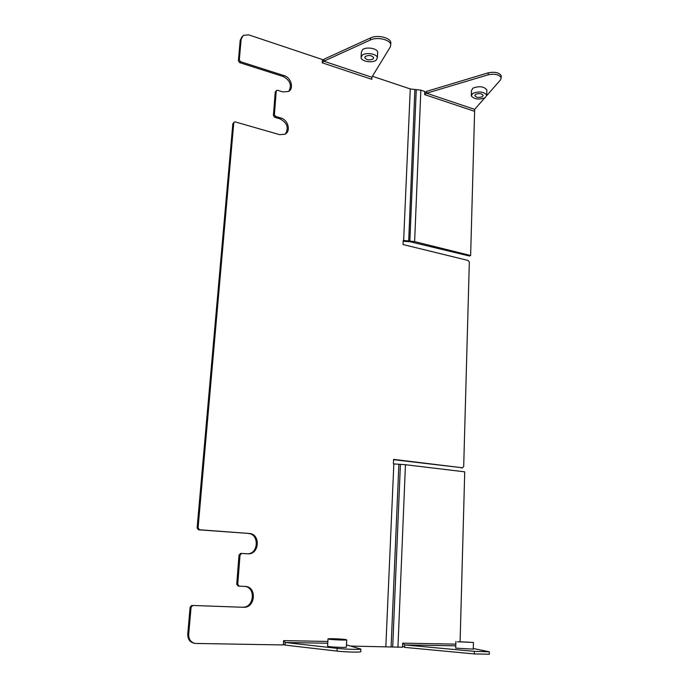 <?xml version="1.0" encoding="UTF-8"?>
<svg xmlns="http://www.w3.org/2000/svg" width="689" height="689" viewBox="0 0 689 689"><rect width="100%" height="100%" fill="white"/><g stroke="black" fill="none" stroke-linecap="round" stroke-linejoin="round"><path stroke-width="1.03" d="M350.796 646.067L402.488 647.229L402.652 643.147L455.825 644.137M283.437 643.715L285.1 645.093L285.272 642.492L283.644 640.624L283.36 644.956L195.159 643.44C190.784 642.363 188.631 639.314 188.691 634.285L191.077 607.207L192.868 605.476L243.605 607.285L192.868 605.476M322.34 60.976L323.976 59.237L323.847 61.209L322.219 62.82L322.435 59.538L248.634 34.829L243.295 35.372L241.124 39.325L239.316 59.891L240.59 61.717L284.161 75.635C291.18 77.547 294.203 88.562 288.502 91.473L282.912 91.93L277.667 90.302L276.72 90.388L276.211 91.249L274.386 114.658L275.643 116.45L280.923 118.017C288.226 119.826 291.137 131.401 284.988 134.243L279.656 134.665L235.311 121.927L234.312 122.022L233.76 122.943L198.07 527.92L199.517 529.763L249.229 533.467C260.683 533.803 259.564 554.49 248.066 553.835L241.641 553.439L240.03 555.05L237.748 584.35L239.161 586.158L245.31 586.442C257.083 586.649 255.386 608.172 243.605 607.285M371.802 77.228L323.847 61.209L370.458 39.945C377.064 36.629 390.138 39.609 390.741 44.518L390.293 46.981L371.802 77.228L371.819 79.33L371.948 77.004M424.717 92.989L426.68 91.344L426.603 93.222L424.648 94.617L424.777 91.482L420.85 90.164L410.274 88.941L372.396 76.264M460.114 641.295L464.731 471.836L405.451 464.713L393.393 463.886L393.591 459.365L462.483 467.788L463.697 466.487L469.33 262.087L468.055 260.451L403.031 244.517L403.211 240.444L409.86 241.064L410.119 241.77L403.177 241.253M393.574 459.684L462.483 467.788M461.647 467.891L461.199 467.943M284.161 75.635L283.17 76.505L239.669 62.639L238.385 60.813L240.203 40.281L242.149 36.491M283.17 76.505C290.164 80.346 292.041 85.272 288.803 91.275M280.923 118.017L279.932 118.818L274.653 117.259L273.404 115.468L275.238 92.102L276.453 90.612M279.932 118.818C287.218 122.763 289.018 127.835 285.341 134.036M249.229 533.467L198.561 529.815L197.114 527.972L232.83 123.753L234.002 122.297M248.204 533.51C259.245 533.803 258.788 553.62 247.678 553.818M238.118 586.089L239.143 586.15L238.118 586.089L236.723 584.281L239.014 555.05L240.616 553.439L241.529 553.439M244.733 586.417C256.153 587.217 254.052 608.068 242.562 607.173M194.47 643.302L194.195 643.25C189.828 642.174 187.675 639.134 187.744 634.113L190.13 607.095L191.921 605.364M489.285 654.231L474.29 653.93L404.65 647.376L402.54 645.955M404.65 647.376L404.744 644.921L474.351 651.355L489.336 651.803L473.291 648.478M455.774 645.817L404.744 644.921L402.652 643.147M323.976 59.237L370.57 37.895C377.176 34.571 390.241 37.559 390.844 42.485L390.697 44.329M420.85 90.164L414.623 241.598L409.86 241.064L416.268 89.536M414.623 241.598L470.63 255.507L469.398 256.007L410.119 241.77M484.651 97.967L474.669 109.353L470.63 255.507M426.68 91.344L488.251 72.845C494.891 71.57 499.224 72.552 501.248 75.79L501.222 76.789M486.77 95.556L500.576 79.812L501.204 77.745C499.18 74.507 494.848 73.525 488.208 74.8L488.251 72.845M474.669 109.353L426.603 93.222L488.208 74.8M360.769 651.561L360.76 651.794C359.753 652.449 344.431 652.009 337.042 651.105L285.1 645.093M327.757 643.25L285.272 642.492L337.188 648.358C344.578 649.236 359.891 649.693 360.89 649.072L346.472 644.887M457.487 641.769L473.438 642.458L457.487 641.769M460.795 641.838L469.407 642.208L460.795 641.838M473.283 649.133L455.713 648.151L455.903 641.476M329.084 639.203L328.016 638.841C328.825 638.419 341.666 638.927 345.594 639.53L346.731 639.909C345.99 640.331 332.908 639.814 329.084 639.203M332.899 639.28L342.433 639.659L332.899 639.28M346.36 647.049L346.352 647.204C345.602 647.686 332.494 647.186 328.67 646.523L327.594 646.118L328.007 638.97M485.194 97.674C478.855 99.948 474.213 99.362 471.285 95.909L472.757 93.385C479.105 91.069 483.764 91.646 486.727 95.108L485.194 97.674M482.352 96.693L483.178 95.306C481.577 93.437 479.062 93.127 475.634 94.376L474.833 95.745C476.418 97.614 478.924 97.924 482.352 96.693M471.31 95.056L471.431 90.707L472.904 88.158C479.243 85.815 483.893 86.392 486.856 89.889L486.83 90.75M376.246 60.132C372.628 63.285 361.51 61.554 361.045 57.747L362.138 55.275C365.67 52.054 376.961 53.802 377.391 57.609L376.246 60.132M373.025 59.021L373.636 57.661C371.733 55.344 368.985 54.922 365.394 56.395L364.8 57.738C366.694 60.055 369.433 60.477 373.025 59.021M361.114 56.644L361.363 52.252L362.448 49.754C365.98 46.508 377.253 48.264 377.675 52.106L377.624 53.208M327.861 641.45L283.644 640.624M371.819 79.33L322.219 62.82M410.274 88.941L403.633 240.547M393.841 463.947L385.831 646.644M398.879 464.308L391.094 646.85M400.421 464.352L392.696 646.945M405.451 464.713L397.949 647.16M474.351 651.355L474.29 653.93M414.864 89.57L408.663 241.779M370.458 39.945L370.57 37.895M240.203 40.281L241.124 39.325M238.385 60.813L239.316 59.891M239.669 62.639L240.59 61.717M275.238 92.102L276.211 91.249M273.404 115.468L274.386 114.658M274.653 117.259L275.643 116.45M232.83 123.753L233.76 122.943M197.114 527.972L198.07 527.92M198.561 529.815L199.517 529.763M239.014 555.05L240.03 555.05M236.723 584.281L237.748 584.35M190.13 607.095L191.077 607.207M187.744 634.113L188.691 634.285M474.557 111.299L424.648 94.617M337.188 648.358L337.042 651.105M489.336 651.803L489.285 654.369M461.397 467.943L462.672 467.797M390.741 44.518L390.844 42.485M240.616 553.439L241.598 553.439M501.204 77.745L501.248 75.79M360.89 649.072L360.76 651.794M473.438 642.458L473.274 649.253M346.731 639.909L346.352 647.204M486.727 95.108L486.856 89.889M474.842 95.28L474.833 95.745M377.391 57.609L377.675 52.106M364.834 57.144L364.8 57.738"/></g></svg>
